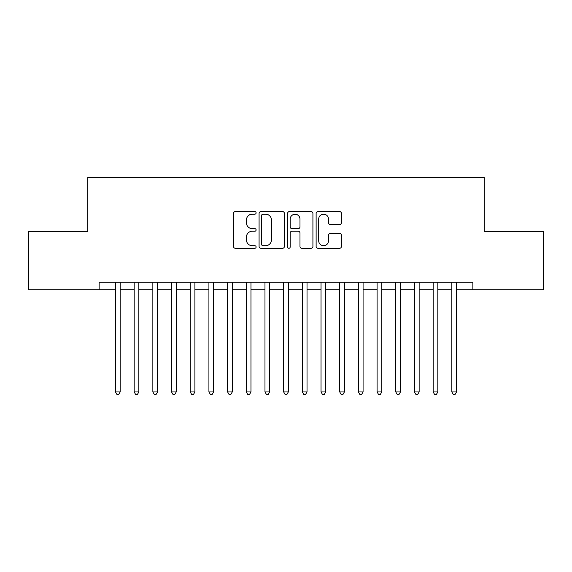 <?xml version="1.0" encoding="UTF-8"?>
<svg xmlns="http://www.w3.org/2000/svg" width="572" height="572" viewBox="0 0 572 572"><rect width="100%" height="100%" fill="white"/><g stroke="black" fill="none" stroke-linecap="round" stroke-linejoin="round"><path stroke-width="0.86" d="M256.106 212.884A1.287 1.287 0 0 0 254.819 211.597L235.328 211.597A1.838 1.838 0 0 0 233.498 213.435L233.498 246.446A1.838 1.838 0 0 0 235.328 248.284L254.819 248.284A1.287 1.287 0 0 0 256.106 246.997A1.287 1.287 0 0 0 254.819 245.717L252.295 245.717A5.87 5.87 0 0 1 246.425 239.847L246.425 237.094A5.87 5.87 0 0 1 252.295 231.224L254.819 231.224A1.287 1.287 0 0 0 256.106 229.944A1.287 1.287 0 0 0 254.819 228.657L252.295 228.657A5.87 5.87 0 0 1 246.425 222.787L246.425 220.034A5.87 5.87 0 0 1 252.295 214.171L254.819 214.171A1.287 1.287 0 0 0 256.106 212.884M339.604 224.531A1.838 1.838 0 0 0 341.434 222.694L341.434 213.435A1.838 1.838 0 0 0 339.604 211.597L317.96 211.597A1.838 1.838 0 0 0 316.123 213.435L316.123 246.446A1.838 1.838 0 0 0 317.96 248.284L339.604 248.284A1.838 1.838 0 0 0 341.434 246.446L341.434 235.264A1.838 1.838 0 0 0 339.604 233.426L330.344 233.426A1.838 1.838 0 0 0 328.507 235.264L328.507 240.812A4.905 4.905 0 0 1 323.602 245.717A4.905 4.905 0 0 1 318.697 240.812L318.697 219.076A4.905 4.905 0 0 1 323.602 214.171A4.905 4.905 0 0 1 328.507 219.076L328.507 222.694A1.838 1.838 0 0 0 330.344 224.531L339.604 224.531M456.513 289.739L472.858 289.739L472.858 282.261L99.142 282.261L99.142 289.739L115.487 289.739M472.858 289.739L543.4 289.739L543.4 231.438L484.255 231.438L484.255 177.62L87.745 177.62L87.745 231.438L28.6 231.438L28.6 289.739L99.142 289.739M284.398 213.435A1.838 1.838 0 0 0 282.561 211.597L260.918 211.597A1.838 1.838 0 0 0 259.08 213.435L259.08 246.446A1.838 1.838 0 0 0 260.918 248.284L282.561 248.284A1.838 1.838 0 0 0 284.398 246.446L284.398 213.435M289.439 211.597L311.082 211.597A1.838 1.838 0 0 1 312.92 213.435L312.92 246.446A1.838 1.838 0 0 1 311.082 248.284L301.823 248.284A1.838 1.838 0 0 1 299.985 246.446L299.985 233.061A1.838 1.838 0 0 0 298.148 231.224L292.006 231.224A1.838 1.838 0 0 0 290.176 233.061L290.176 246.997A1.287 1.287 0 0 1 288.889 248.284A1.287 1.287 0 0 1 287.602 246.997L287.602 213.435A1.838 1.838 0 0 1 289.439 211.597M120.163 289.739L134.177 289.739M138.846 289.739L152.86 289.739M157.536 289.739L171.55 289.739M176.219 289.739L190.233 289.739M194.909 289.739L208.923 289.739M213.592 289.739L227.606 289.739M232.275 289.739L246.289 289.739M250.965 289.739L264.979 289.739M269.648 289.739L283.662 289.739M288.338 289.739L302.352 289.739M307.021 289.739L321.035 289.739M325.711 289.739L339.725 289.739M344.394 289.739L358.408 289.739M363.077 289.739L377.091 289.739M381.767 289.739L395.781 289.739M400.45 289.739L414.464 289.739M419.14 289.739L433.154 289.739M437.823 289.739L451.837 289.739M262.934 214.171A1.287 1.287 0 0 0 261.654 215.451L261.654 244.43A1.287 1.287 0 0 0 262.934 245.717L265.594 245.717A5.87 5.87 0 0 0 271.464 239.847L271.464 220.034A5.87 5.87 0 0 0 265.594 214.171L262.934 214.171M299.985 219.169A4.905 4.905 0 0 0 295.08 214.257A4.905 4.905 0 0 0 290.176 219.169L290.176 226.827A1.838 1.838 0 0 0 292.006 228.657L298.148 228.657A1.838 1.838 0 0 0 299.985 226.827L299.985 219.169M120.163 282.261L120.163 391.949L115.487 391.949L115.487 282.261M120.163 391.949L118.761 394.38L116.888 394.38L115.487 391.949M138.846 282.261L138.846 391.949L134.177 391.949L134.177 282.261M138.846 391.949L137.444 394.38L135.578 394.38L134.177 391.949M157.536 282.261L157.536 391.949L152.86 391.949L152.86 282.261M157.536 391.949L156.135 394.38L154.261 394.38L152.86 391.949M176.219 282.261L176.219 391.949L171.55 391.949L171.55 282.261M176.219 391.949L174.817 394.38L172.951 394.38L171.55 391.949M194.909 282.261L194.909 391.949L190.233 391.949L190.233 282.261M194.909 391.949L193.508 394.38L191.634 394.38L190.233 391.949M213.592 282.261L213.592 391.949L208.923 391.949L208.923 282.261M213.592 391.949L212.191 394.38L210.324 394.38L208.923 391.949M232.275 282.261L232.275 391.949L227.606 391.949L227.606 282.261M232.275 391.949L230.873 394.38L229.007 394.38L227.606 391.949M250.965 282.261L250.965 391.949L246.289 391.949L246.289 282.261M250.965 391.949L249.564 394.38L247.69 394.38L246.289 391.949M269.648 282.261L269.648 391.949L264.979 391.949L264.979 282.261M269.648 391.949L268.247 394.38L266.38 394.38L264.979 391.949M288.338 282.261L288.338 391.949L283.662 391.949L283.662 282.261M288.338 391.949L286.937 394.38L285.063 394.38L283.662 391.949M307.021 282.261L307.021 391.949L302.352 391.949L302.352 282.261M307.021 391.949L305.62 394.38L303.753 394.38L302.352 391.949M325.711 282.261L325.711 391.949L321.035 391.949L321.035 282.261M325.711 391.949L324.31 394.38L322.436 394.38L321.035 391.949M344.394 282.261L344.394 391.949L339.725 391.949L339.725 282.261M344.394 391.949L342.993 394.38L341.127 394.38L339.725 391.949M363.077 282.261L363.077 391.949L358.408 391.949L358.408 282.261M363.077 391.949L361.676 394.38L359.809 394.38L358.408 391.949M381.767 282.261L381.767 391.949L377.091 391.949L377.091 282.261M381.767 391.949L380.366 394.38L378.492 394.38L377.091 391.949M400.45 282.261L400.45 391.949L395.781 391.949L395.781 282.261M400.45 391.949L399.049 394.38L397.183 394.38L395.781 391.949M419.14 282.261L419.14 391.949L414.464 391.949L414.464 282.261M419.14 391.949L417.739 394.38L415.865 394.38L414.464 391.949M437.823 282.261L437.823 391.949L433.154 391.949L433.154 282.261M437.823 391.949L436.422 394.38L434.556 394.38L433.154 391.949M456.513 282.261L456.513 391.949L451.837 391.949L451.837 282.261M456.513 391.949L455.112 394.38L453.238 394.38L451.837 391.949"/></g></svg>
